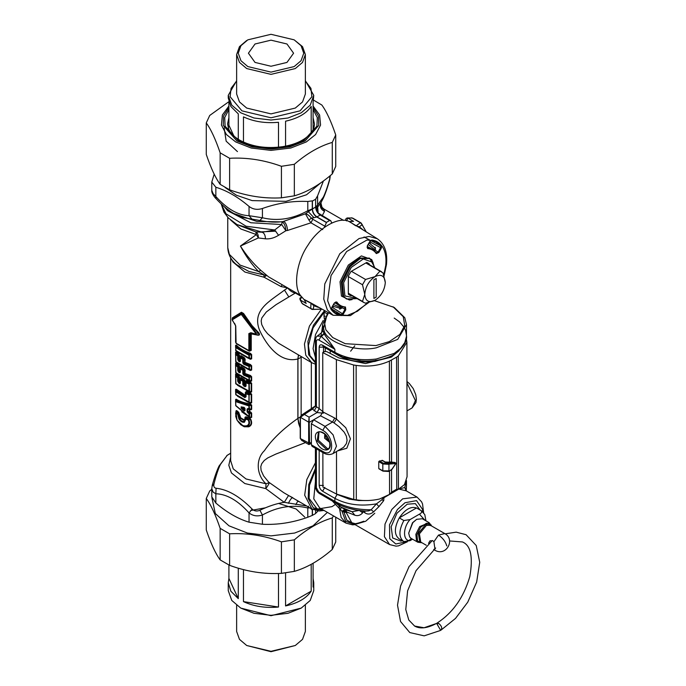 <?xml version="1.0" encoding="UTF-8"?>
<svg xmlns="http://www.w3.org/2000/svg" width="686" height="686" viewBox="0 0 686 686"><rect width="100%" height="100%" fill="white"/><g stroke="black" fill="none" stroke-linecap="round" stroke-linejoin="round"><path stroke-width="1.03" d="M295.889 292.69L276.115 304.627L266.279 312.019L261.795 318.004L261.177 320.971L261.718 324.555L264.264 329.554L267.557 333.696L278.525 343.214L311.71 362.705L315.423 364.189M325.095 310.998L324.307 312.001L326.956 313.811M374.41 300.665L394.201 307.431L404.791 317.738L406.489 324.555L397.717 339.381L376.348 347.793C356.969 352.21 328.337 343.18 324.298 331.372L322.6 324.555L322.6 330.481L321.228 333.113L321.185 336.097L323.998 333.447L323.175 331.201L325.078 335.394L334.879 349.285L321.4 336.569L324.195 333.859L325.078 335.394M354.791 345.838L350.623 351.172M406.489 324.555L406.455 336.474L404.766 342.631L400.598 348.394L394.201 353.41L393.507 354.911C385.635 359.01 376.391 361.076 365.767 361.102L361.419 360.965L343.009 357.235L335.574 353.796M361.694 510.727L364.832 512.768C367.687 514.732 370.629 514.414 373.647 511.79L378.972 506.594L383.731 500.6L383.989 497.187M398.823 489.049L384.254 497.547L382.282 497.71M378.972 506.594L376.451 503.858L381.828 499.82L383.191 497.847M373.647 511.79L371.16 509.767L376.451 503.858C360.682 506.551 346.824 504.707 334.879 498.345L337.083 494.435L349.174 499.091L358.615 500.514L367.37 500.54M406.249 490.842L404.757 487.514L398.918 489.084L406.275 490.859L406.489 485.388L406.018 489.684M363.486 510.89L362.628 512.862C360.407 515.383 357.818 516.172 354.851 515.229L344.321 511.053L345.512 509.767L347.099 512.451M374.788 513.265L365.664 521.266L356.497 524.01L351.772 522.732L346.207 512.502L345.512 509.767L340.642 506.988L352.064 511.713L345.512 509.767L342.537 511.482L341.971 511.216L332.29 500.969M405.992 490.619L404.757 487.514L406.481 480.543M323.535 346.85L323.44 352.15M346.207 512.502L343.926 512.039L344.321 511.053M359.121 510.418L352.064 511.713L354.851 515.229M359.25 510.298L362.628 512.862M353.796 523.898L346.884 520.177L343.926 512.039L342.537 511.482M344.981 509.475L341.971 511.216L345.675 521.3L354.928 524.55M366.255 511.07L368.759 510.864L371.16 509.767C357.217 509.818 345.127 507.023 334.879 501.372L334.879 498.345L322.609 491.253L324.812 487.352M319.179 450.419L319.179 485.336L323.44 485.491M364.832 512.768L364.789 510.984M366.307 511.07L366.375 511.079C354.576 510.47 344.303 507.726 335.548 502.847L335.583 502.864M320.611 415.776L309.558 422.164L308.657 422.156L308.657 443.336C308.674 444.768 308.82 444.88 309.103 443.688C309.309 444.897 309.455 444.785 309.558 443.37L300.417 438.577L301.694 440.412M308.657 443.267L309.558 443.37M311.393 442.359L309.558 443.276L309.103 417.165L304.378 414.438L312.456 409.105L315.354 406.181M309.558 422.079L308.657 422.087L309.103 417.165L317.061 412.569L312.456 409.105L315.423 405.709L315.466 406.378M308.657 422.156L300.417 417.328L304.378 414.438L301.437 415.15L300.228 417.045L300.228 438.337L301.643 440.378L308.769 444.494L311.393 443.508M323.44 412.132L319.213 408.642L317.061 412.569L323.38 413.169M322.609 345.221L323.278 346.704L335.548 353.787L334.879 352.312L322.609 345.221C320.534 344.278 319.393 344.929 319.179 347.176L323.981 347.107M315.423 362.045L309.952 355.622L308.4 345.633L313.073 327.865L324.307 312.001L323.964 315.792L325.155 316.237M323.964 315.792L324.358 319.016M340.556 509.449L341.148 507.306L335.763 502.967M339.004 505.848L341.148 517.381L345.993 523.118L352.544 524.833L355.091 524.644M300.417 438.577L300.417 417.328M322.6 324.555L328.08 312.593M326.202 318.124L323.363 329.177M322.6 330.481L323.175 331.201M319.179 347.176L319.179 408.616L315.509 406.086M322.6 325.078L321.665 332.581M321.7 331.784L322.257 331.775M300.399 416.788L301.437 415.15M305.476 442.59L275.883 454.063L267.737 457.922L264.256 460.478L261.658 463.796L260.783 466.746L261.092 470.373L263.596 475.895L268.706 482.155L283.781 492.711L311.941 509.046L323.303 510.024M410.031 519.594C402.725 527.645 402.725 541.048 410.031 540.662L403.84 541.606L399.278 538.973C394.073 534.951 394.073 527.928 399.278 517.896L403.84 520.528L410.031 519.594L419.438 514.157C421.607 513.111 422.147 511.919 421.067 510.581L417.019 508.249M403.582 541.46L403.84 541.606C398.635 537.584 398.635 530.561 403.84 520.528M399.278 517.896C405.023 509.424 410.76 506.105 416.505 507.949L399.278 517.896M410.031 540.662L412.569 539.205M393.061 306.779L403.239 316.683L404.706 325.37L399.938 334.408L389.348 341.602L375.894 345.581L345.204 343.677L332.736 337.563L325.841 329.795L324.324 321.502L328.483 312.807M351.395 271.296L365.544 279.459L375.036 276.612C368.845 280.943 365.424 286.868 364.772 294.397L362.491 301.403L363.88 302.517L365.544 303.169L375.036 300.322C381.227 295.992 384.649 290.067 385.3 282.538C384.649 275.763 381.227 273.791 375.036 276.612L379.967 271.124L365.827 262.961M365.544 279.459L362.491 284.741L364.772 294.397C365.424 301.163 368.845 303.143 375.036 300.322M348.342 276.578L362.491 284.741M348.342 293.239L362.491 301.403M385.3 282.538L383.02 272.891L379.967 271.124M373.896 279.785L373.896 298.461L376.177 297.141L376.177 278.473L373.896 279.785M376.177 278.473L376.177 297.141M302.286 297.553C300.983 297.741 300.391 298.599 300.502 300.134L306.205 303.426L304.284 299.773L311.358 303.418L313.811 305.75L313.305 309.36L311.547 309.197L310.724 308.571L313.305 309.36L321.614 309.129M346.421 220.841C345.195 219.614 345.495 218.645 347.33 217.942L352.647 218.071L360.939 222.864L366.255 231.885L361.248 223.121L360.296 222.71L356.145 225.84L359.387 226.8L363.091 229.921M304.284 299.773L300.459 295.46C292.973 286.113 296.841 260.826 308.22 244.808C318.45 227.846 338.79 216.184 348.951 221.458L360.416 228.267L359.387 226.8L362.259 224.562L360.296 222.71L361.248 223.121M351.584 295.417L350.966 295.777L348.925 294.757M350.966 295.777L348.342 294.26L348.342 276.081L350.966 271.536L366.71 262.446L369.334 263.964L369.334 264.685M367.439 262.704L369.334 263.964M302.166 297.492C300.159 297.372 299.473 298.118 300.108 299.731L302.423 303.787L310.724 308.571L311.015 303.015L333.096 315.277L350.375 315.629L368.622 302.603M355.631 225.745L349.457 221.535L353.582 221.372L347.879 218.079L351.995 217.925L360.296 222.71M348.951 221.458L349.457 221.535M318.364 307.388L313.811 305.75L315.594 305.905M381.63 245.674L381.399 248.075L378.826 252.525L376.305 253.58C374.213 250.544 371.332 248.881 367.653 248.581L367.31 245.871L369.874 241.421L371.838 240.023C375.885 240.554 379.144 242.441 381.63 245.674L380.799 245.922L380.636 247.629L369.78 241.832M367.653 248.581L367.413 245.931L369.977 241.481L371.298 240.4L376.048 241.858L380.799 245.922L370.8 240.572M378.826 252.525L378.063 252.088L376.262 252.834L372.858 249.481L367.199 246.377M376.382 252.954L372.858 249.481L367.079 247.5M374.565 250.81L375.105 250.15L378.063 252.088L380.636 247.629L381.399 248.075M376.305 253.58L376.262 252.834L376.305 253.58M371.838 240.023L371.16 240.349M343.24 314.171L341.276 315.569C337.229 315.037 333.971 313.15 331.484 309.918L331.715 307.517L334.288 303.066L336.809 302.012C338.901 305.047 341.782 306.719 345.461 307.011L345.804 309.72L343.24 314.171L342.477 313.734L341.071 314.728L335.18 312.645L331.544 309.266L331.818 307.577L334.391 303.126L335.763 302.054L340.187 306.067L344.792 307.345L345.041 309.275L341.894 307.68L342.194 306.891M334.665 302.723L340.187 306.067L344.955 307.388M345.461 307.011L344.792 307.345L345.461 307.011M345.804 309.72L345.041 309.275L342.477 313.734L332.024 307.225M341.276 315.569L341.071 314.728L331.441 308.743M331.484 309.918L331.432 309.163M336.809 302.012L335.583 302.054M375.105 250.15L375.096 247.466L375.474 247.835M340.067 309.163L339.561 309.017L341.894 307.68M244.739 408.676L241.558 407.415L244.516 407.87L244.516 410.322L241.146 406.875L244.122 407.373L244.645 408.067L244.036 408.033M244.036 408.221L241.558 407.604L241.146 408.221L241.146 406.875M244.619 408.719L244.645 410.108M244.122 407.373L245.005 408.556L245.005 410.597L244.122 410.94L244.516 410.322M245.005 408.556L244.645 408.067L245.005 408.556M247.878 408.522L248.941 408.702L248.941 405.923L235.701 401.627L235.701 405.452L248.941 416.445L248.941 413.667L247.089 411.883L247.089 409.07L247.878 408.522L249.541 408.787L249.001 405.092L235.873 400.916L235.555 401.284L235.873 405.846L249.001 416.822L249.541 416.531L249.541 413.752L247.723 411.977L247.723 409.165L251.205 409.276L251.205 405.032L250.038 404.483C244.173 403.668 239.483 402.082 235.984 399.732L235.873 400.916M247.089 409.07L250.724 409.911L248.941 408.702L251.659 409.328L251.659 405.083L248.941 405.923L250.081 403.788C244.267 402.982 239.62 401.43 236.138 399.149L235.701 401.627M249.541 416.531L249.001 416.822L251.205 417.337L251.205 413.092L249.361 411.9L247.878 413.049M248.941 413.667L251.659 413.152L250.724 411.96L248.941 413.667M247.089 411.883L249.67 411.394L249.438 409.396L249.172 411.386L250.724 411.96M241.661 411.737L250.081 417.645L251.659 417.388L251.659 413.152M236.138 399.149L235.701 399.758M324.315 227.443L326.442 222.573L316.743 216.973C313.939 215.044 312.447 212.403 312.276 209.041L308.331 211.691L313.991 217.694L311.453 218.199C309.009 215.353 307.011 213.886 305.467 213.809L282.126 221.878L281.723 224.536L274.709 229.982L262.266 232.237L255.758 231.885L256.401 234.586L240.426 246.051C245.579 255.818 251.633 264.316 258.571 271.545L263.853 274.734L264.101 277.238L281.02 286.559L287.708 287.888L284.493 290.092C270.01 301.163 251.573 310.072 259.54 330.172C266.091 344.329 279.725 363.666 297.878 358.958L297.878 418.409C283.086 428.784 271.93 439.537 264.41 450.676C255.595 459.028 256.324 474.995 266.014 483.793L269.229 482.67M235.615 413.684L236.061 410.888L236.833 410.7L238.737 412.329L240.623 417.774L244.465 419.995L244.953 418.683C244.748 417.114 245.365 416.539 246.797 416.977L250.544 418.829C252.414 422.79 251.822 425.449 248.761 426.803L244.225 426.769L240.666 424.66M237.579 396.302L250.416 403.308L251.659 402.845L251.659 394.236L250.416 392.949L246.48 391.44L245.425 392.186L245.074 396.851L235.984 390.943L235.984 394.93L249.112 402.51L249.112 394.133L245.665 393.258L245.665 396.311L245.074 396.851L245.665 396.311L246.051 396.8L245.665 396.311M240.915 377.532L240.211 378.312L243.942 380.018L243.041 380.507L240.632 379.118L240.126 379.427L239.8 382.968L238.728 382.222L238.548 378.2L235.984 375.611L235.555 375.962L235.984 383.989L247.475 390.934L249.541 391.217L249.112 383.191L246.248 382.051L245.665 382.316L245.665 385.583L245.262 386.004L243.967 385.378L243.556 381.407L243.041 380.507L242.81 381.262L244.576 380.833L244.139 379.384L240.915 377.532L240.126 379.427L240.211 378.312M245.717 384.923L244.885 384.872L245.168 380.944L244.139 379.384M246.48 380.498L245.425 381.236L245.717 381.639L246.317 381.133L245.665 382.316L246.317 381.133L250.287 382.642L248.941 383.946L251.205 383.234L250.287 382.642L250.416 382.008L246.48 380.498L246.317 381.133M239.543 383.706L237.682 381.253L237.682 377.977L235.701 376.305L235.701 383.491L248.941 391.131L248.941 383.946L246.051 382.805L246.051 386.081L245.048 386.758L242.81 384.692L242.81 381.262L240.374 379.855L240.374 383.285L239.543 383.706L240.211 381.75L239.517 381.725L239.817 378.003L238.977 376.168L238.745 376.768L236.078 374.436L235.701 376.305L236.078 374.436L235.607 374.024L235.607 375.353M240.915 366.581L240.211 367.37L243.942 369.068L243.041 369.565L240.632 368.168L240.126 368.485L239.8 372.026L238.728 371.28L238.548 367.259L235.984 364.669L235.555 365.012L235.984 373.038L247.475 379.993L249.541 380.276L249.112 376.64L243.556 373.887L243.556 370.466L243.041 369.565L242.81 370.32L244.576 369.891L244.139 368.442L240.915 366.581L240.126 368.485L240.211 367.37M237.579 374.419L250.416 381.425L251.659 380.962L251.659 376.734L248.941 377.394L243.744 375.191L242.81 373.741L242.81 370.32L240.374 368.914L240.374 372.335L239.543 372.764L238.454 372.009L237.682 370.311L237.682 367.036L235.701 365.364L235.701 372.549L248.941 380.19L249.112 376.64L250.287 376.082L244.885 373.93L245.168 369.994L244.139 368.442M239.543 372.764L240.211 370.809L239.517 370.783L239.817 367.061L238.977 365.218L238.745 365.818L236.078 363.494L235.555 365.012L235.873 372.961L247.475 379.993L251.205 380.901L251.205 376.683L250.287 376.082L250.416 375.456L244.576 373.33L244.576 369.891L245.168 369.994M240.915 355.64L240.211 356.428L243.942 358.126L243.041 358.624L240.632 357.226L240.126 357.543L239.8 361.085L238.548 359.584L238.548 356.317L237.956 355.374L238.745 354.876L236.078 352.553L235.555 354.07L235.984 362.097L247.475 369.051L249.541 369.334L249.112 365.698L243.556 362.945L243.556 359.515L243.041 358.624L242.81 359.37L244.576 358.95L244.139 357.5L240.915 355.64L240.126 357.543L240.211 356.428M237.579 363.477L250.416 370.483L251.659 370.02L251.659 365.792L248.941 366.453L243.744 364.249L242.81 362.8L242.81 359.37L240.374 357.963L240.374 361.393L239.543 361.822L238.454 361.059L237.682 359.361L237.682 356.094L235.701 354.413L235.701 361.608L248.941 369.248L249.112 365.698L250.287 365.141L244.885 362.988L245.168 359.052L244.139 357.5M239.817 356.111L238.977 354.276L238.745 354.876L239.817 356.111L239.817 359.284L238.454 361.059M236.953 344.038L249.387 351.215L251.248 350.383L251.248 333.911L256.753 334.948C259.282 335.591 260.045 334.982 259.059 333.122L252.028 325.618L243.556 313.476L241.446 312.259L232.408 317.824L232.228 318.673M234.578 323.303L235.752 326.03L236.07 343.18L248.366 350.272L248.864 350.057L248.864 333.593L250.862 332.701L255.226 333.919L255.792 333.43L241.275 314.394L232.254 319.839L235.752 326.03L235.641 342.048L236.473 343.712L248.615 350.726L250.647 350.34L250.647 333.868L251.873 333.628M249.387 351.215L251.248 350.383M248.864 350.057L249.627 350.126L249.627 333.662L251.085 333.139L256.976 334.665L255.389 334.348L256.298 333.01L258.691 333.473L248.984 322.78L242.93 313.836L241.498 313.013L232.322 318.321L232.117 319.693L232.477 317.781M248.864 333.593L251.248 333.911M236.07 343.18L236.473 343.712L236.07 343.18M248.366 350.272L248.615 350.726L248.366 350.272M240.211 359.884L239.122 359.224L240.211 359.867L240.031 356.094M239.543 361.822L239.8 361.085L240.374 361.393L239.8 361.085L239.92 360.039M242.81 362.8L245.168 362.397L250.416 364.515L250.287 365.141L251.205 365.741L251.205 369.96L250.287 370.123L248.941 369.248L251.659 370.02M243.744 364.249L244.885 362.988L244.576 358.95L245.168 359.052M238.977 365.218L236.318 362.92L235.701 363.34L235.701 365.364L235.71 363.306M237.682 370.311L239.817 370.226L240.211 370.809M238.454 372.009L239.5 370.792L239.122 366.89L238.745 365.818L237.682 367.036L239.817 367.061M240.126 371.915L240.374 372.335L239.8 372.026M242.81 373.741L244.576 373.33L244.928 373.87M243.744 375.191L244.885 373.93L244.559 373.338M237.682 381.253L239.817 381.176L240.211 381.75M238.454 382.951L239.5 381.733L239.122 377.832L238.745 376.768L237.682 377.977L239.817 378.003M240.126 382.857L240.374 383.285L239.8 382.968M242.81 384.692L245.425 384.409L245.048 386.758M243.744 386.132L244.885 384.872L244.576 380.833L245.168 380.944M246.051 386.081L245.665 385.583L245.262 386.004L245.665 385.583L246.051 386.081M250.416 392.949L248.941 394.887L246.051 393.755L246.051 396.8L244.859 397.614L235.701 391.637L235.701 394.433L248.941 402.082L248.941 394.887L251.205 394.176L246.317 392.075L245.665 393.258L245.425 392.186M244.859 397.614L245.074 396.851M245.425 395.247L245.151 395.942L236.078 389.768L235.555 391.294L235.873 394.853L247.475 401.885L250.287 402.956L251.205 402.793L251.205 394.176L251.659 394.236M237.682 359.361L239.122 359.224L239.122 355.948L237.682 356.094L237.956 355.374L235.984 353.719L235.701 354.413L236.078 352.553L235.607 352.132L235.607 353.462M332.624 306.188L341.328 308.563M375.594 249.224L374.719 247.706L369.068 242.827M375.156 250.056L368.262 244.456M333.542 304.601L341.834 307.774M237.073 420.201L237.082 420.046C239.808 424.694 243.076 426.572 246.874 425.697C248.949 424.788 249.438 422.919 248.341 420.072L245.888 419.086L244.439 422.207C242.441 422.636 240.615 421.581 238.951 419.043L237.802 414.413L236.087 412.989L237.073 420.201L240.675 424.651L244.113 426.323L247.354 426.143C249.55 425.097 250.073 423.022 248.915 419.901L246.094 418.323L245.142 419.163L245.108 418.692L245.219 420.166L244.327 421.367C242.57 421.787 240.983 420.861 239.551 418.606L238.076 413.692L235.975 412.432L235.735 416.428L237.022 420.124M244.953 418.683L246.626 417.611L249.43 418.692L248.341 420.072L250.107 419.017C251.934 422.73 251.359 425.209 248.383 426.443L245.271 426.658L243.136 426.04M245.888 419.086L246.797 416.977M245.176 419.317L245.219 420.166M244.439 422.207L245.228 419.961M238.951 419.043L240.143 418.151L244.542 420.69L244.465 419.995M238.111 415.193L239.543 415.639L240.143 418.151L240.623 417.774M237.802 414.413L238.514 412.921L239.543 415.639L240.211 415.948M236.833 410.7L236.087 412.989L236.301 411.051L238.514 412.921L238.737 412.329M251.53 333.216L250.999 333.122M256.753 334.948L256.624 334.588C259.145 335.18 259.831 334.802 258.691 333.473L259.059 333.122M255.792 333.43L256.298 333.01L242.63 314.308L243.556 313.476M241.866 314.737L242.63 314.308L241.198 313.485L241.446 312.259M241.275 314.394L241.198 313.485L232.322 319.161L232.485 320.791M235.555 350.057L235.984 350.889L247.475 357.843L250.287 358.915L251.205 358.752L251.205 354.533L250.287 353.933C244.345 351.961 239.611 349.225 236.078 345.735L235.701 350.4L248.941 358.041L248.941 355.245L235.701 347.605L235.984 350.889L235.555 350.057M247.749 357.955L250.416 359.275L251.659 358.812L249.541 358.126L249.112 354.49L250.416 353.307C244.533 351.326 239.834 348.608 236.318 345.161L235.701 345.581L235.555 347.253L235.984 346.91L249.112 354.49L248.941 355.245L251.659 354.585L250.416 353.307M249.112 358.478L249.541 358.126L248.941 358.041L249.112 358.478M236.078 345.735L235.607 345.324L235.607 346.644M247.749 369.162L250.416 370.483M239.517 359.833L239.208 359.215M244.928 362.928L244.576 362.388M251.659 380.962L248.941 380.19L250.416 381.425M236.078 363.494L235.607 363.083L235.607 364.412M239.517 370.783L239.208 370.157M239.92 370.98L240.031 367.036M237.579 385.361L250.416 392.366L251.659 391.903L248.941 391.131L250.287 392.015L251.205 391.852L251.205 383.234L251.659 383.285L250.416 382.008M247.749 391.046L250.416 392.366M239.517 381.725L239.208 381.099M239.92 381.922L240.031 377.977M245.339 385.103L245.425 381.236M244.928 384.812L244.576 384.271M251.659 402.845L248.941 402.082L250.416 403.308M245.331 395.308L236.318 389.202L235.701 389.622L235.555 391.294L235.71 389.579M236.078 389.768L235.607 389.356L235.607 390.686M250.862 332.701L251.085 333.139L250.862 332.701M255.226 333.919L255.389 334.348L255.226 333.919M249.575 418.057L249.43 418.692L250.544 418.829M243.401 426.152L237.022 420.175L235.624 413.624L236.241 410.571M230.65 220.052L240.872 228.987L256.401 234.586L258.348 237.956L240.426 246.051C246.351 255.372 253.117 263.45 260.74 270.293L268.526 276.827L300.339 295.263M255.758 231.885C257.559 232.863 258.416 234.886 258.348 237.956L265.422 238.822C265.362 235.384 264.307 233.189 262.266 232.237L236.97 224.562L255.758 231.885M224.331 206.709L227.683 210.765L250.802 222.753L281.723 224.536L285.899 230.728L278.567 235.281C274.134 238.025 269.752 239.208 265.422 238.822M216.09 198.468L215.841 196.522L213.157 193.726L211.777 190.339C211.339 193.563 215.738 198.494 215.661 198.263C222.024 205.165 228.061 210.242 233.78 213.5L256.856 221.441L282.126 221.878C284.244 223.044 285.505 225.994 285.899 230.728L287.554 230.453C287.082 225.668 285.813 222.676 283.747 221.492C276.527 222.59 268.578 222.247 259.891 220.48L242.998 217.539L233.66 213.423M231.602 259.282L232.906 261.941L244.893 272.042L264.101 277.238L266.511 275.515L248.855 271.424L236.859 264.873C231.148 260.371 228.121 254.626 227.761 247.637L229.364 254.369L240.151 265.122L258.571 271.545L260.74 270.293M287.554 230.453L310.938 222.813L312.816 219.263L311.453 218.199L308.863 219.949L305.467 213.809L308.331 211.691L307.791 210.748C292.673 219.066 277.556 221.406 262.429 217.771L249.044 215.696C237.973 215.284 226.903 208.887 215.841 196.522L215.841 187.252C226.912 190.605 237.982 196.993 249.044 206.417C252.868 209.393 257.336 210.088 262.429 208.493C277.556 203.09 292.673 200.749 307.791 201.47L312.276 200.869L312.276 209.041M309.952 507.897L307.791 507.974C292.673 504.339 277.556 506.68 262.429 514.989L259.891 510.255C268.758 506.062 276.878 503.421 284.244 502.332L265.782 488.603C267.874 485.86 269.032 483.879 269.238 482.67M238.977 354.276L236.318 351.978L236.078 352.553M238.977 376.168L236.318 373.861L236.078 374.436M246.48 391.44L246.317 392.075M232.254 319.839L232.322 319.161M316.838 209.401L317.678 206.76L318.15 213.012L319.719 214.392M317.095 207.927L321.288 202.036L320.877 203.33L321.991 207.266L320.919 202.953M230.668 453.266L227.195 455.341L220.48 464.371C218.362 468.649 216.201 475.115 214.006 483.767C213.406 486.4 214.101 487.9 216.09 488.243C227.666 489.452 239.68 496.39 252.122 509.055C254.369 511.147 256.958 511.55 259.891 510.255M297.673 501.157L299.954 502.126M292.785 497.71L288.532 495.524L284.244 502.332L306.573 505.951M312.276 509.235L312.276 515.409L307.791 517.253L307.791 507.974L308.511 506.114M322.737 229.621L310.938 222.813L308.863 219.949M221.209 203.905L226.02 213.809L246.06 226.217L274.709 229.982L278.567 235.281M301.034 296.283L295.615 293.154C292.33 292.468 289.698 290.71 287.708 287.888M316.743 216.973L313.991 217.694M312.276 208.887L307.791 210.748L307.791 201.47M329.726 179.689L330.223 176.302L329.726 179.689C327.359 188.075 325.104 194.472 322.96 198.88L323.38 197.054L317.592 205.088L317.258 206.537L315.474 207.198M331.698 223.044L330.789 220.772L329.632 220.523L326.442 222.367L316.975 216.905C314.188 214.975 312.679 212.334 312.43 208.973L312.43 201.058L315.629 199.214L317.592 195.819L317.592 205.088L315.474 207.043M329.632 220.523L320.165 215.061C317.378 213.132 315.869 210.491 315.629 207.129L315.629 199.214M300.228 428.218L297.878 418.409M298.427 355.031L297.878 358.958M322.96 198.88L320.868 202.79L320.774 206.503L324.272 210.113L324.529 211.399L322.18 215.807M259.891 220.48L262.429 217.771L262.429 208.493M252.122 219.28L249.044 215.696L249.044 206.417M317.592 195.819L323.44 180.941M320.877 182.768L306.513 194.781L286.036 201.341L252.139 200.604L236.413 195.244L225.042 187.458M307.791 517.253C292.673 522.655 277.556 524.987 262.429 524.267L262.429 514.989C257.327 516.635 252.868 515.941 249.044 512.922L252.122 509.055M262.429 524.267L249.044 522.2L249.044 512.922C237.973 500.557 226.903 494.16 215.841 493.748L216.09 488.243M212.248 486.022L214.006 483.767M249.044 522.2C237.973 518.839 226.912 512.451 215.841 503.027L215.841 493.748L213.157 492.179L211.777 488.621L211.777 496.861M211.777 488.621L212.274 485.234C214.641 476.847 216.896 470.45 219.04 466.043L227.195 455.341M315.474 513.565L318.047 510.933M312.276 515.409L315.629 513.557L315.629 510.53M312.43 515.4L312.43 509.321M300.228 428.004L298.624 423.442L297.947 418.812L297.947 359.087L298.521 355.082M323.921 209.093L323.355 209.101L323.801 209.53M320.945 202.627L320.748 203.082M321.099 207.198L323.355 209.101L321.502 207.789M214.186 174.15L211.785 182.099L215.841 187.252M211.785 496.861L215.841 503.027M230.668 453.189L227.16 455.35M301.137 415.373L301.154 356.6M322.866 452.546L322.909 487.009L336.552 494.074L353.762 499.451L353.59 364.995L336.38 359.618L322.746 352.553L324.401 351.592L326.622 351.558L338.97 357.963L365.449 363.571L391.372 357.123L399.08 350.726M397.571 489.169L398.069 489.452M406.258 338.335L406.901 342.288L407.072 476.744L404.431 484.659L398.112 489.487L396.748 489.152L396.577 357.149L389.391 361.11C379.495 365.638 368.416 367.061 356.137 365.389L353.59 364.995M353.762 499.451L356.308 499.845C364.197 501.012 371.949 500.737 379.547 499.022L389.948 494.194L391.577 492.136L396.748 489.152M337.786 450.839L346.816 448.241L350.435 438.817L345.787 427.755L336.457 419.06L334.022 422.902L332.538 422.053L325.053 426.375L313.648 419.806L311.367 423.759L311.393 444.845L312.07 446.329L323.475 452.897C326.759 454.852 329.983 455.067 333.139 453.523L336.483 446.123L333.13 434.873L325.053 426.375L322.78 430.328L311.367 423.759M333.139 453.523L343.609 447.306L346.37 443.61L347.082 440.343L346.37 436.159L344.235 432.223L339.116 426.718L334.022 422.902M396.577 357.149L398.274 355.983L406.901 342.288M336.38 359.618L336.457 419.06L334.699 418.031L332.538 422.053L320.534 415.827L322.814 411.874L322.746 352.553M379.418 460.975L383.277 463.196L389.296 463.204L387.77 462.321L385.343 462.278L381.948 460.323L382.556 460.675L379.418 460.975L378.758 461.644L378.766 468.504L379.427 468.881M320.534 415.827L313.648 419.806M325.447 434.744L325.85 437.488L329.426 441.63M319.007 431.948L318.39 440.283L327.676 448.781L328.603 448.61M324.752 434.075L324.598 438.208L329.88 442.513M387.77 462.321L390.531 461.987L391.766 462.698L389.296 463.204L389.682 464.028L395.796 463.573L391.989 469.138L389.691 470.888L382.831 470.845L378.766 468.504M390.531 461.987L394.93 462.458L395.796 463.573M391.646 462.527L392.323 462.21L391.646 462.527M391.98 463.556L391.766 462.698L394.836 462.433L394.158 462.758L394.836 462.433L394.844 463.342M440.618 630.228L436.63 623.36M417.86 542.257L416.496 540.937L415.845 534.3L419.678 526.591L429.153 522.698L422.319 518.753L416.676 519.311L412.843 522.646L408.693 533.142L409.671 537.001L411.025 538.313L417.86 542.257L421.933 542.746M416.676 519.311L412.492 522.758L408.693 533.142M433.989 549.306L435.104 550.352C446.457 556.758 455.573 539.239 444.785 533.588L438.491 535.089L433.912 541.726L432.875 540.782L429.985 540.817L428.536 543.338M433.912 541.726L434.95 549.126L434.084 549.229M313.588 100.147L321.845 105.027C326.476 111.372 331.098 121.345 335.728 134.945L332.273 142.405C319.625 146.075 306.985 153.372 294.337 164.297L281.423 166.295C264.153 160.001 246.883 157.326 229.613 158.286L220.155 152.824C215.524 139.224 210.902 129.251 206.272 122.914L209.727 115.454L228.755 101.768M228.455 127.193L228.224 127.896M313.776 127.896L313.545 127.193M206.272 122.914L206.272 154.444C210.902 168.044 215.524 178.017 220.155 184.354L229.613 189.816C246.883 196.119 264.153 198.786 281.423 197.834L294.337 195.836C306.985 192.166 319.625 184.86 332.273 173.935L335.728 166.475L335.728 134.945M294.337 164.297L294.337 195.836M281.423 197.834L281.423 166.295M332.273 173.935L332.273 142.405M229.613 158.286L229.613 189.816M220.155 184.354L220.155 152.824M333.499 515.906L332.273 517.939C319.625 521.609 306.985 528.906 294.337 539.839L281.423 541.837C264.153 535.534 246.883 532.859 229.613 533.819L220.155 528.357C215.524 514.757 210.902 504.785 206.272 498.448L206.272 529.978C210.902 543.578 215.524 553.551 220.155 559.896L229.613 565.35C246.883 571.652 264.153 574.328 281.423 573.367L294.337 571.369C306.985 567.699 319.625 560.402 332.273 549.469L335.728 542.017L335.728 517.193M250.733 510.504L265.328 507.82M211.931 497.873L215.318 513.54L228.987 525.819L247.397 533.048L271.004 535.869L294.603 533.048L313.013 525.819L327.385 512.373M206.272 498.448L209.727 490.987L211.777 489.272M332.273 549.469L332.273 517.939M220.155 559.896L220.155 528.357M229.613 533.819L229.613 565.35M281.423 573.367L281.423 541.837M294.337 539.839L294.337 571.369M313.09 125.281L313.682 128.179M228.318 128.179L228.91 125.281L233.892 136.017M285.565 146.161L285.565 121.199C297.878 118.446 306.428 113.516 311.195 106.399L311.195 132.69M243.47 142.088L243.47 116.877C253.76 121.662 265.431 123.463 278.49 122.297L278.49 147.207M313.09 129.603L313.09 102.317L313.751 95.363L305.364 80.674M236.636 80.674L228.249 95.363L228.249 97.995L230.882 106.519L238.291 113.885L238.291 139.318M228.91 125.281L228.91 102.317M228.249 95.363L231.765 105.164L240.769 112.813L254.017 118.009L271.004 120.041L287.983 118.009L301.231 112.813L310.235 105.164L313.751 95.363M305.364 80.982L310.947 88.374L311.873 96.752L300.091 110.84L271.004 117.795L241.909 110.84L230.127 96.752L231.053 88.374L236.636 80.982M305.364 54.528L305.364 94.042L302.535 101.922L295.297 108.071L271.004 113.885L246.703 108.071L239.465 101.922L236.636 94.042L236.636 54.528L239.465 62.409L246.703 68.557L271.004 74.362L295.297 68.557L302.535 62.409L305.364 54.528L302.535 46.648L294.157 39.839L301.06 45.696L303.752 53.208L301.06 60.72L294.157 66.576L271.004 72.116L247.843 66.576L240.94 60.72L238.248 53.208L240.94 45.696L247.843 39.839L271.004 34.3L294.157 39.839M246.703 40.5L239.465 46.648L236.636 54.528M255.029 43.99L271.004 40.165L286.971 43.99L293.582 53.208L286.971 62.426L271.004 66.25L255.029 62.426L248.418 53.208L255.029 43.99M237.459 151.606L226.166 141.187L224.15 127.973M238.291 598.629L230.882 591.263L228.249 582.74L228.91 578.418L238.291 598.629L238.291 568.171M278.49 607.041C265.431 608.208 253.76 606.407 243.47 601.622L278.49 607.041L278.49 573.47M313.09 578.418L313.751 582.74L313.09 587.062L313.09 563.249M285.565 605.944L311.195 591.143C306.428 598.261 297.878 603.191 285.565 605.944L285.565 572.904M311.195 564.304L311.195 591.143M243.47 601.622L243.47 569.594M228.91 578.418L228.91 565.015M313.751 582.74L313.751 590.637L310.235 600.447L301.231 608.096L287.983 613.293L271.004 615.325L254.017 613.293L240.769 608.096L231.765 600.447L228.249 590.637L228.249 582.74M240.769 608.096L271.004 615.711L301.231 608.096M246.703 645.5L271.004 651.7L295.297 645.5L271.004 651.314L246.703 645.5L239.465 639.352L236.636 631.472L236.636 605.326M305.364 605.326L305.364 631.472L302.535 639.352L295.297 645.5M310.183 508.034L312.276 509.972M278.636 503.447L296.095 508.969L304.721 517.072M462.818 542.12C470.836 545.636 473.168 557.118 469.816 576.566C463.753 597.395 452.751 612.95 436.819 623.231L438.766 623.471C441.63 625.898 442.393 628.102 441.055 630.091L455.504 618.412L467.741 602.197L476.659 582.08L479.728 562.271L476.23 545.524L466.077 534.703L456.181 532.156L445.197 533.837M438.483 623.634L436.442 623.445C427.232 628.359 419.892 629.191 414.421 625.949M321.365 309.206L309.429 326.073L304.438 344.089L305.776 355.237L311.718 362.705M324.469 310.664L313.476 325.173L307.92 341.371L308.623 354.731L315.423 362.928M406.489 335.523L405.555 330.3L404.148 327.333L399.518 321.845L394.201 318.064M336.312 354.216L338.301 355.434C348.814 361.11 361.042 363.108 374.985 361.419L390.78 356.54L392.366 355.494M374.985 361.419L375.757 360.193M330.223 353.427L330.223 350.709M325.258 351.335L325.258 347.845M335.66 493.611L337.083 494.435M383.731 500.6L381.828 499.82M423.614 512.682L422.559 504.004L421.556 501.766L417.037 497.076L402.656 498.833L391.809 509.458L385.009 524.07L384.409 536.684L389.614 544.581L396.036 546.142L398.472 545.876L407.415 541.769M363.872 521.214C356.197 524.07 352.167 524.576 351.772 522.732L389.614 544.581M394.201 353.41L376.348 359.01C360.604 360.965 346.782 358.735 334.879 352.312L334.879 349.285L318.913 340.059L321.185 336.097L317.232 336.149C316.435 336.397 315.826 337.752 315.423 340.213L315.423 405.709M319.179 485.336C319.393 487.84 320.534 489.813 322.609 491.253M318.913 492.154L334.879 501.372L335.548 502.847L319.582 493.628L316.366 487.746L316.366 448.798M319.213 408.642L316.975 412.518M355.271 509.792L348.145 508.094M316.366 487.746L315.423 486.425C315.611 489.521 317.001 491.922 319.582 493.628M318.913 340.059C317.369 339.347 316.52 339.836 316.366 341.534L316.366 406.995L314.162 410.897M316.366 341.534L315.423 340.213M315.423 357.526L313.073 348.625L315.509 334.536L323.2 320.465M300.417 417.397L300.399 416.874L300.417 417.397M315.217 406.524L314.685 406.652M345.993 523.118L319.633 507.897L313.759 498.808L315.423 481.786M335.128 504.596L331.99 506.645L317.275 509.123L309.12 498.473L309.48 485.302L315.423 470.15M315.423 468.495L308.794 484.427L308.177 498.448L313.339 507.846L323.552 510.161M315.423 462.698L306.822 479.574L304.678 495.223L311.941 509.046L319.384 510.993L324.024 510.435M416.762 508.094L421.067 510.581M424.943 520.262L419.438 514.157M402.322 540.74L400.804 541.117L392.666 537.978L391.14 526.762L396.988 513.188L407.235 504.184L415.356 503.61L420.072 509.998M422.713 511.739L422.525 509.406L416.539 500.626L405.014 502.735L397.408 509.544L389.502 524.79L389.742 538.699L395.788 543.989L405.435 542M383.783 274.975L385.746 265.293C386.501 257.567 385.386 251.333 382.385 246.591L376.151 241.129L367.036 239.997L346.662 251.505L331.029 275.618L327.634 300.777L331.132 309.592L338.095 314.917L347.485 315.363L357.406 311.273L367.722 302.783M384.074 275.841L386.484 264.513C387.667 252.422 384.597 243.83 377.283 238.737L369.085 236.421L359.035 238.556L339.793 253.751L324.787 283.927L323.766 299.105L327.351 309.909L333.096 315.277M374.916 267.9L369.848 258.459L360.244 258.562L350.22 266.537L342.28 282.503L343.635 296.258L346.456 298.976L342.726 295.726L341.371 281.98L349.311 266.005L359.335 258.039L369.385 258.21M349.397 300.022L341.439 296.06L340.024 281.74L348.299 265.105L361.411 255.912L371.675 259.531L373.201 263.064M352.115 299.576L349.62 300.005M374.565 267.703L372.755 262.301L363.306 258.965L351.232 267.437L343.626 282.743L344.921 295.923L356.823 298.436M360.416 228.267L377.283 238.737M303.967 299.379L311.015 303.015M370.62 240.477L364.034 236.962M371.443 240.392L376.048 241.858M335.18 312.645L331.604 309.386M346.533 220.918L347.879 218.079L347.33 217.942M351.455 217.779L352.947 218.328M300.108 299.731L302.029 303.384L303.255 304.404M244.122 410.94L241.146 408.221M250.724 409.911L251.659 409.328M251.659 405.083L250.081 403.788M235.607 399.492L235.607 400.727M250.081 417.645L251.659 417.388M230.668 457.202L228.807 465.254L231.448 472.946L244.825 483.536L265.782 488.603L266.014 483.793L246.017 478.965L233.24 468.864L230.668 460.683L230.668 257.833M236.318 389.202L235.607 389.356M251.659 391.903L251.659 383.285M236.318 373.861L235.607 374.024M251.659 376.734L250.416 375.456M236.318 362.92L235.607 363.083M251.659 365.792L250.416 364.515M236.318 351.978L235.607 352.132M236.318 345.161L235.607 345.324M251.659 358.812L251.659 354.585M237.579 352.27L250.416 359.275M240.374 357.963L240.632 357.226M235.701 372.549L235.984 373.038L235.701 372.549M240.374 368.914L240.632 368.168M235.701 365.364L235.984 364.669M235.701 383.491L235.984 383.989L235.701 383.491M246.051 382.805L245.665 382.316L246.051 382.805L246.248 382.051M240.374 379.855L240.632 379.118M235.701 376.305L235.984 375.611M235.701 391.637L235.984 390.943M235.701 394.433L235.984 394.93L235.701 394.433M246.051 393.755L245.665 393.258L246.051 393.755L246.248 392.992M246.874 425.697L248.761 426.803M235.701 354.413L235.984 353.719M235.701 361.608L235.984 362.097L235.701 361.608M235.701 347.605L235.984 346.91M295.863 504.613L297.878 500.926M288.412 503.301C290.341 499.288 291.842 497.453 292.913 497.796M281.02 286.559L282.22 284.801M284.493 290.092L288.84 296.978M312.43 208.913L315.629 207.069M312.43 208.973L315.629 207.129M316.975 216.905L320.165 215.061M321.288 202.036C319.376 206.1 320.456 209.221 324.529 211.399M323.38 197.054C325.284 193.186 327.411 187.132 329.752 178.9L329.752 176.036M317.592 511.593L317.592 510.881M332.178 222.83L331.492 222.435M312.816 219.263L324.615 226.071M320.774 206.486L324.272 210.113M297.947 359.087L301.137 357.235M297.947 418.357L300.254 417.028M259.762 231.928L275.849 231.173M406.952 381.502L409.362 383.543L413.255 388.628L415.75 394.647L416.368 399.141L415.956 402.588L412.08 407.947L415.416 400.547L406.952 382.951M391.577 492.136L391.543 469.816M391.535 462.09L391.414 360.133M389.554 494.409L389.528 471.196M389.519 461.892L389.391 361.11M398.437 489.281L398.274 355.983M336.552 494.074L336.5 451.585M356.308 499.845L356.137 365.389M334.699 418.031L322.814 411.874M311.393 444.845L322.806 451.414L323.475 452.897M322.806 451.414C334.579 458.84 334.554 436.459 322.78 430.328M316.392 441.227C320.559 453.395 334.073 452.64 329.194 440.515C325.018 428.347 311.513 429.102 316.392 441.227M317.241 440.944L326.536 449.433L328.088 448.987C329.606 448.155 330.146 446.097 329.7 442.804C329.486 440.249 327.728 437.239 324.427 433.801C320.696 431.691 318.69 431.168 318.407 432.223L317.241 440.944M383.277 463.196L382.822 463.993L388.945 464.328L388.953 471.179M388.585 463.496L388.945 464.328L389.682 464.028M378.758 461.644L382.822 463.993L382.831 470.845L383.294 471.111L382.831 470.845M395.47 462.793L395.47 463.71M446.792 545.919C445.497 541.503 442.736 537.893 438.491 535.089M431.571 525.956L431.022 524.824L426.46 523.221L420.638 527.302L416.968 534.694L417.594 541.048L421.89 542.72M426.289 545.259L420.75 542.06L419.403 533.862L426.46 525.33L430.431 525.296L444.785 533.588M421.47 542.48L419.858 542.086L418.297 533.408L425.697 524.464L431.151 525.716M313.09 107.531L318.467 116.063L318.741 125.418L305.15 140.913L290.178 146.787L271.004 149.085L251.822 146.787L236.85 140.913L223.259 125.418L223.533 116.063L228.91 107.531M228.91 106.047L222.375 114.991L221.441 125.075L226.406 134.533L235.692 141.942L251.17 148.013L271.004 150.388L290.83 148.013L306.308 141.942L315.594 134.533L320.559 125.075L319.625 114.991L313.09 106.047M228.91 109.503L224.708 117.572L225.085 126.173L237.965 140.27L252.448 145.955L271.004 148.167L289.552 145.955L304.035 140.27L316.915 126.173L317.292 117.572L313.09 109.503M313.09 117.683L314.437 123.874C314.497 128.831 311.513 133.581 305.493 138.109C299.593 142.311 291.97 145.166 282.641 146.684C266.099 148.879 251.753 146.684 239.611 140.107C234.02 136.788 230.367 133.11 228.661 129.054L227.563 123.874L228.91 117.683M406.489 335.505C407.373 341.345 403.068 347.793 393.567 354.868M417.037 497.076L406.275 490.859M406.489 485.388L406.489 480.895M315.423 486.425L315.423 448.258M317.232 336.149L321.408 332.813M301.48 415.124L315.406 405.923M421.324 510.727L424.788 514.56L425.937 520.837M408.985 540.551L411.291 538.467M381.63 271.776L366.092 262.807M363.88 302.517L348.342 293.548M302.029 303.384L312.25 309.446L321.648 309.146M369.848 258.459L368.939 257.936M346.456 298.976L357.166 298.642M244.645 410.185L244.722 408.204M235.71 399.715L235.761 405.752L248.975 416.814M232.117 319.702L235.607 325.73L235.607 342.194L236.241 343.6L248.786 350.786M240.22 356.326L240.117 361.05M240.22 367.267L240.117 371.992M235.71 374.247L235.873 383.911L248.032 391.166M245.717 381.527L245.657 385.678M240.22 378.218L240.117 382.942M245.717 392.469L245.657 396.422M235.71 345.547L235.873 350.812L248.032 358.066M235.71 352.355L235.873 362.019L248.032 369.274M333.679 306.874L332.59 306.248M370.303 243.444L369.214 242.818M250.742 333.053L255.501 334.374M245.168 418.289L245.211 418.846M317.112 207.875L317.095 207.918C316.366 207.189 316.718 208.896 318.15 213.012L330.789 220.772M227.761 217.333L227.761 247.637M221.158 203.853L223.953 212.137L228.284 217.891L236.97 224.562M330.223 176.302L330.223 175.65M227.855 454.887L226.706 455.684M343.575 220.377L323.869 208.998L321.983 207.249M211.777 190.339L211.777 182.099M311.333 408.616L311.333 362.482M412.08 407.947L406.987 410.888M394.93 462.458L385.206 461.987L382.376 460.357M378.964 468.83L382.968 471.136L388.825 471.479L392.04 469.275L395.813 463.685L395.565 462.818M432.257 540.517L409.088 566.576L400.573 586.041L397.52 605.198L400.547 621.516L409.765 632.561L424.162 635.845L440.335 630.511M436.253 623.557L424.068 627.759L414.61 626.052L408.779 619.99L405.778 609.537L407.604 590.826L416.05 570.658L435.661 548.011M449.57 540.954L462.51 541.949M429.153 522.698L431.614 525.982M435.104 550.352L433.706 549.537"/></g></svg>

